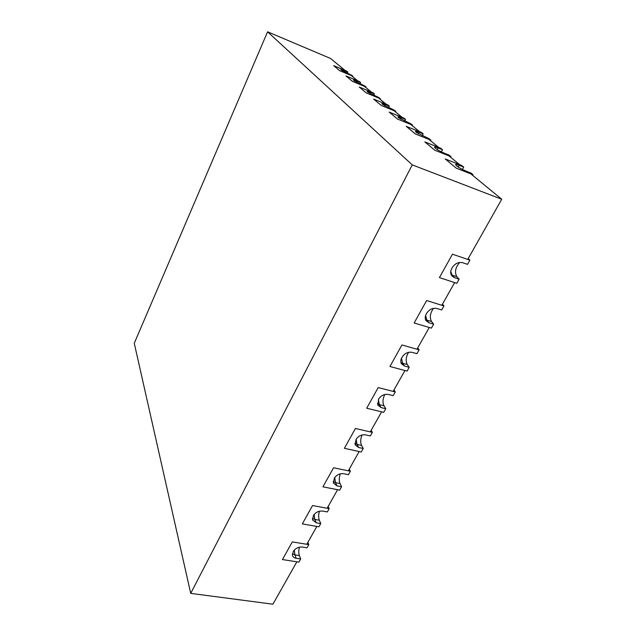 <?xml version="1.0" encoding="UTF-8"?>
<svg xmlns="http://www.w3.org/2000/svg" width="636" height="636" viewBox="0 0 636 636"><rect width="100%" height="100%" fill="white"/><g stroke="black" fill="none" stroke-linecap="round" stroke-linejoin="round"><path stroke-width="0.95" d="M134.268 343.273L190.721 593.38L412.255 164.883L267.581 31.8L134.268 343.273M299.413 547.175C298.57 550.331 298.562 553.129 299.381 555.586L300.677 558.996L298.912 562.121L282.456 559.569L292.29 541.896L282.456 559.569L296.869 561.803L272.916 604.2L190.721 593.38M307.888 542.301L308.818 544.631L292.29 541.896L306.767 544.289L316.847 526.441L302.315 523.897L312.53 505.541L327.127 508.259L337.597 489.72L322.945 486.834L333.558 467.762L348.274 470.823L359.165 451.552L344.386 448.308L355.437 428.465L370.271 431.9L381.6 411.858L366.702 408.225L378.205 387.57L393.151 391.402L404.949 370.534L389.94 366.487L401.92 344.958L416.985 349.228L429.276 327.484L414.155 322.985L426.645 300.542L441.821 305.272L454.637 282.591L439.412 277.614L452.45 254.193L467.73 259.424L501.732 199.251L470.934 173.93L456.25 168.174L445.256 158.976L459.669 164.668L448.944 155.844L434.793 150.223L424.824 141.884L438.721 147.441L428.966 139.411L415.308 133.926L406.221 126.326L419.641 131.747L410.721 124.418L397.532 119.059L389.216 112.103L402.19 117.398L394.01 110.672L381.258 105.441L373.618 99.057L386.163 104.217L378.635 98.023L366.288 92.928L359.253 87.037L371.4 92.077L364.444 86.361L352.487 81.384L345.984 75.938L357.75 80.852L351.303 75.557L339.719 70.699L333.685 65.651L345.094 70.453L330.521 58.464L267.581 31.8M501.732 199.251L412.255 164.883M472.675 175.361L473.017 174.741L470.942 173.04L466.379 171.251C462.372 169.589 459.168 167.84 456.751 166.004L455.487 164.597C455.654 164.191 456.894 164.438 459.2 165.328L458.254 167.085M473.017 174.741L456.25 168.174L445.256 158.976L461.712 165.471L463.708 167.109L462.436 169.462M463.708 167.109L459.2 165.328M450.638 157.235L450.948 156.639L449.072 155.097L444.667 153.348C440.82 151.734 437.791 150.096 435.588 148.419L434.475 147.194C434.634 146.821 435.867 147.083 438.156 147.973L437.29 149.619M450.948 156.639L434.793 150.223L424.824 141.884L440.692 148.228L442.505 149.714L438.156 147.973M442.505 149.714L441.368 151.869M430.604 140.763L430.898 140.19L429.181 138.783L416.334 132.431L415.356 131.35L418.997 132.177L418.21 133.711M430.898 140.19L415.308 133.926L406.221 126.326L421.541 132.519L423.194 133.87L418.997 132.177M423.194 133.87L422.177 135.85M412.311 125.721L412.589 125.173L411.023 123.885L398.756 117.819L397.882 116.873L401.483 117.732L400.76 119.171M412.589 125.173L397.532 119.059L389.216 112.103L404.027 118.145L405.537 119.385L401.483 117.732M405.537 119.385L404.623 121.206M395.552 111.936L395.815 111.411L394.376 110.227L382.634 104.431L381.854 103.589L385.408 104.479L384.74 105.822M395.815 111.411L381.258 105.441L373.618 99.057L387.936 104.948L389.335 106.093L385.408 104.479M389.335 106.093L388.509 107.77M380.129 99.256L380.384 98.747L379.048 97.658L367.799 92.109L367.099 91.353L370.597 92.268L369.993 93.532M380.384 98.747L366.288 92.928L359.253 87.037L373.117 92.792L374.405 93.85L370.597 92.268M374.405 93.85L373.658 95.392M365.899 87.553L366.137 87.06L364.905 86.059L354.101 80.732L353.465 80.056L356.923 80.987L356.359 82.171M366.137 87.06L352.487 81.384L345.984 75.938L359.42 81.551L360.604 82.529L356.923 80.987M360.604 82.529L359.928 83.96M352.726 76.725L352.948 76.248L351.811 75.31L341.413 70.191L340.84 69.578L344.243 70.532L343.726 71.645M352.948 76.248L339.719 70.699L333.685 65.651L346.715 71.129L347.82 72.035L347.2 73.363M347.82 72.035L344.243 70.532M308.818 544.631L307.021 547.803L302.505 547.063C298.578 546.777 295.525 548.2 293.347 551.348L292.425 555.419C292.926 556.969 294.182 557.931 296.177 558.289L300.677 558.996M316.203 522.76L312.522 519.922L313.453 515.454C315.702 512.195 318.811 510.74 322.778 511.098L327.325 511.94L329.194 508.641L312.53 505.541L302.315 523.897L318.906 526.807L320.743 523.563L316.203 522.76L314.812 519.437L312.348 518.356M320.743 523.563L319.336 520.248L314.812 519.437L314.168 514.413M319.471 511.209C318.413 514.603 318.366 517.617 319.336 520.248M328.184 506.383L329.194 508.641M337.008 485.848L333.415 483.09L334.337 478.161C336.667 474.774 339.831 473.303 343.838 473.733L348.425 474.679L350.364 471.26L333.558 467.762L322.945 486.834L339.672 490.133L341.58 486.763L337.008 485.848L335.49 482.645L333.153 481.587M341.58 486.763L340.045 483.551L335.49 482.645L334.759 477.501M340.347 473.836C339.02 477.493 338.916 480.729 340.045 483.551M349.267 469.074L350.364 471.26M358.632 447.49L355.158 444.842L356.057 439.381C358.466 435.867 361.685 434.372 365.732 434.889L370.351 435.946L372.37 432.385L355.437 428.465L344.386 448.308L361.256 452.013L363.243 448.507L358.632 447.49L356.979 444.397L354.809 443.403M363.243 448.507L361.574 445.423L356.979 444.397L356.144 439.23M362.099 434.96C360.429 438.896 360.254 442.378 361.574 445.423M371.178 430.294L372.37 432.385M381.123 407.581L377.816 405.1L378.651 399.034C381.147 395.385 384.43 393.859 388.517 394.471L393.175 395.656L395.274 391.943L378.205 387.57L366.702 408.225L383.707 412.367L385.774 408.725L381.123 407.581L379.334 404.623L377.379 403.717M385.774 408.725L383.961 405.768L379.334 404.623L378.38 399.519M384.812 394.495C382.705 398.716 382.427 402.469 383.961 405.768M393.978 389.94L395.274 391.943M404.536 366.034L401.435 363.768C400.473 362.003 400.561 360.04 401.706 357.877L402.183 357.019C404.766 353.226 408.113 351.676 412.239 352.376L416.93 353.695L419.116 349.832L401.92 344.958L389.94 366.487L407.072 371.106L409.218 367.306L404.536 366.034L402.596 363.22L400.911 362.448M409.218 367.306L407.263 364.492L402.596 363.22L401.515 358.227M408.566 352.328C405.911 356.836 405.474 360.89 407.263 364.492M417.717 347.932L419.116 349.832M428.934 322.746L426.112 320.751C424.88 318.811 424.912 316.601 426.207 314.128L426.708 313.23C429.387 309.279 432.806 307.705 436.964 308.508L441.686 309.971L443.968 305.94L426.645 300.542L414.155 322.985L431.415 328.12L433.657 324.161L428.934 322.746L426.828 320.091L425.476 319.487M433.657 324.161L431.526 321.506L426.828 320.091L425.611 315.44M433.474 308.357C430.103 313.143 429.459 317.523 431.526 321.506M442.449 304.159L443.968 305.94M459.128 279.172L456.791 283.298L439.412 277.614L452.45 254.193L469.893 260.164L467.516 264.361L462.754 262.748C458.556 261.833 455.074 263.431 452.291 267.549L451.767 268.487C450.296 271.341 450.344 273.83 451.902 275.937L454.382 277.606L459.128 279.172L456.831 276.684L452.101 275.126L454.382 277.606M459.669 262.461C455.384 267.478 454.438 272.216 456.831 276.684M468.247 258.502L469.893 260.164M292.337 553.789L294.897 554.878L296.177 558.289M294.333 550.013L294.897 554.878L299.381 555.586M451.155 274.72L452.101 275.126L450.757 271.405"/></g></svg>
